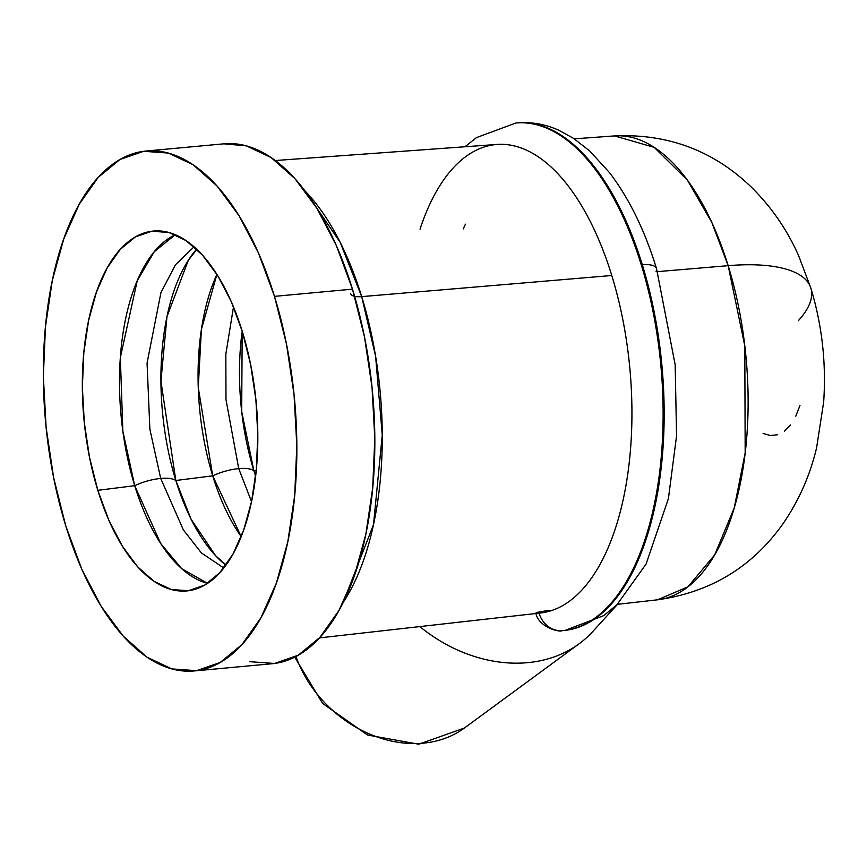 <?xml version="1.0" encoding="UTF-8"?>
<svg xmlns="http://www.w3.org/2000/svg" width="867" height="867" viewBox="0 0 867 867"><rect width="100%" height="100%" fill="white"/><g stroke="black" fill="none" stroke-linecap="round" stroke-linejoin="round"><path stroke-width="1.3" d="M226.059 564.981L215.645 555.758L191.087 519.192L175.828 480.491L212.708 475.831A171.102 81.91 -95.3 0 1 216.923 274.395L201.393 329.493L198.261 387.495L212.708 475.831A30.583 10.751 -17.1 0 1 238.718 468.613L225.984 399.589L225.832 354.148L233.505 306.907L225.832 354.148L225.984 399.589L238.718 468.613A30.583 10.751 162.9 0 0 212.708 475.831L241.199 536.662A171.102 81.91 -95.3 0 1 212.708 475.831L175.828 480.491A174.191 83.384 84.7 0 1 196.646 249.143M134.699 485.672A30.583 10.751 -17.1 0 1 160.709 478.454L149.883 429.241L147.065 363.035L160.959 292.558L175.546 264.684L194.067 246.792L175.546 264.684L160.959 292.558L147.065 363.035L149.883 429.241L160.709 478.454A30.583 10.751 162.9 0 0 134.699 485.672L160.709 543.544L181.636 568.622L207.56 583.339A177.627 85.031 -95.3 0 1 134.699 485.672L97.819 490.332A180.704 86.505 84.7 0 1 156.992 230.871A180.704 86.505 84.7 0 1 242.348 331.649L250.661 364.714L255.884 399.568L257.802 434.855L256.35 469.22L251.593 501.354L243.692 530.008L232.974 554.1L219.828 572.686L204.775 585.052L188.388 590.741L171.298 589.517L154.163 581.432L137.636 566.79L122.355 546.167L108.917 520.352L97.819 490.332L89.507 457.256L84.283 422.413L82.365 387.126L83.806 352.75L88.575 320.617L96.475 291.962L107.194 267.881L120.34 249.295L135.393 236.919L151.779 231.24L168.87 232.464L186.004 240.549L202.531 255.18L217.812 275.804L231.251 301.618L242.348 331.649A180.704 86.505 84.7 0 1 190.274 590.449A180.704 86.505 84.7 0 1 97.819 490.332L134.699 485.672L122.854 431.137L120.35 357.572L137.246 280.713L154.239 251.755L175.297 234.686A177.627 85.031 -95.3 0 0 134.699 485.672M223.794 567.983L201.382 552.918L183.381 529.932L160.709 478.454L183.381 529.932L201.382 552.918L223.794 567.983M251.528 501.668L238.718 468.613L251.528 501.668M518.564 122.789A254.876 122.009 84.7 0 1 642.328 264.803A25.49 8.963 -17.1 0 1 656.471 268.412A25.49 8.963 -17.1 0 1 655.994 271.772M516.916 122.919L515.876 123.016A254.876 122.009 84.7 0 1 641.287 264.901L642.328 264.803A254.876 122.009 -95.3 0 0 516.916 122.919C531.276 121.705 545.224 124.144 558.749 130.223L573.586 138.373L589.831 151.075L609.458 172.576C629.03 198.218 644.712 230.199 656.503 268.499L675.165 364.704L676.563 435.863L668.414 498.59L646.088 564.059L616.849 604.841L603.725 615.624L565.143 630.385M253.836 470.651A167.667 80.263 84.7 0 1 242.186 331.129L241.687 411.511L253.836 470.651A30.583 10.751 162.9 0 0 238.718 468.613A30.583 10.751 -17.1 0 1 253.836 470.651L256.253 470.347L253.836 470.651L255.624 476.254A167.667 80.263 84.7 0 1 253.836 470.651M225.897 565.208A174.191 83.384 84.7 0 1 175.828 480.491A30.583 10.751 162.9 0 0 160.709 478.454A30.583 10.751 -17.1 0 1 175.828 480.491L160.926 381.133L166.963 316.661L188.302 260.317L196.852 249.338M305.271 191.217L340.135 242.24L361.691 296.622A240.332 115.04 84.7 0 1 343.299 602.218L373.504 524.611L382.26 434.974L375.617 356.337L361.691 296.622L611.777 275.5L361.691 296.622A240.332 115.04 84.7 0 0 305.271 191.217M295.961 656.482A111.951 90.07 42.3 0 0 464.376 728.052L579.221 643.704A140.432 112.992 -137.7 0 1 419.812 626.592A140.432 112.992 42.3 0 0 592.725 631.566L617.542 604.321M457.169 732.734A111.951 90.07 -137.7 0 1 310.787 685.548M194.143 670.95L272.13 663.732A261.065 124.967 -95.3 0 0 352.468 289.144L274.481 296.362A261.065 124.967 84.7 0 1 194.143 670.95A261.065 124.967 84.7 0 1 65.686 525.619L81.704 568.99L101.136 606.282L123.201 636.085L147.076 657.229L171.839 668.912L196.527 670.679L220.196 662.464L241.947 644.593L260.934 617.737L276.432 582.949L287.844 541.539L294.726 495.122L296.817 445.465L294.032 394.485L286.5 344.134L274.481 296.362L258.453 252.991L239.032 215.688L216.956 185.896L193.092 164.752L168.328 153.069L143.64 151.302L119.96 159.506L98.22 177.377L79.233 204.233L63.735 239.032L52.323 280.431L45.442 326.859L43.35 376.516L46.124 427.496L53.667 477.836L65.686 525.619A261.065 124.967 84.7 0 1 146.024 151.031A261.065 124.967 84.7 0 1 274.481 296.362L352.468 289.144A261.065 124.967 -95.3 0 0 224.011 143.814L146.024 151.031M319.468 637.895L540.434 613.002A235.293 112.634 -95.3 0 0 611.777 275.5A235.293 112.634 -95.3 0 0 497.073 144.431L275.283 160.525M810.656 287.497A152.928 53.754 162.9 0 0 728.161 265.67A232.952 111.518 -95.3 0 0 614.584 135.913L654.217 147.368L687.433 180.173L711.84 222.494L728.161 265.67L744.796 345.89L745.176 452.899L734.23 507.943L714.657 554.923L687.964 586.807L657.522 599.812A232.952 111.518 -95.3 0 0 728.161 265.67L657.457 271.642L728.161 265.67A152.928 53.754 -17.1 0 1 810.656 287.497A152.928 53.754 -17.1 0 1 798.377 320.649M799.97 405.528L795.722 416.323M790.444 424.982L784.31 431.202M777.547 434.746L770.384 435.516L763.079 433.467M223.816 143.824L246.315 145.851L271.078 157.534L294.953 178.678L317.019 208.47L336.439 245.773L352.468 289.144L364.487 336.916L372.03 387.267L374.804 438.247L372.712 487.904L365.831 534.321L354.419 575.731L338.921 610.52L319.934 637.375L298.194 655.246L274.514 663.461L249.826 661.694M350.691 293.718A20.385 7.164 162.9 0 0 354.419 296.286M354.614 296.33A20.385 7.164 162.9 0 0 361.691 296.622M563.214 630.569L563.561 630.537A254.876 122.009 -95.3 0 0 563.897 630.504A254.876 122.009 -95.3 0 0 642.328 264.803L641.287 264.901A254.876 122.009 84.7 0 1 562.856 630.602L562.477 630.634A254.876 122.009 -95.3 0 0 641.287 264.901A254.876 122.009 -95.3 0 0 517.523 122.886M420.062 229.213L420.473 227.815A235.293 112.634 84.7 0 1 611.777 275.5A235.293 112.634 84.7 0 1 539.014 613.142L536.153 613.186L537.052 612.395L549.006 610.303M535.871 613.034C537.833 626.082 558.207 632.672 562.336 630.645A25.49 22.379 -94.9 0 1 539.025 613.164A25.49 22.379 85.1 0 0 562.466 630.634M656.471 268.412A25.49 8.963 162.9 0 0 642.328 264.803A254.876 122.009 84.7 0 1 563.561 630.537L563.897 630.504M465.427 224.185L463.26 228.942M464.376 728.052L418.772 744.211L367.467 735.01L322.611 703.419L294.704 657.121M617.369 604.332L657.522 599.812C710.799 592.269 752.74 566.736 783.367 523.213C799.092 500.194 810.179 475.029 816.616 447.697L823.65 402.136C826.349 363.197 822.079 325.179 810.84 288.061L798.496 255.353C786.933 229.441 771.11 206.584 750.995 186.795C713.075 150.49 667.612 133.529 614.584 135.913L574.29 138.828M515.876 123.016L476.482 137.604L464.972 146.761"/></g></svg>
